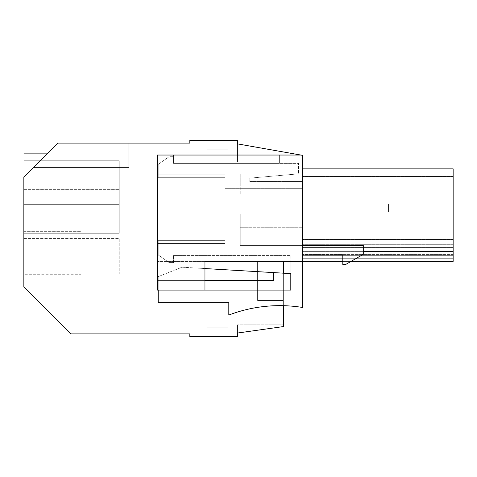 <?xml version="1.0" encoding="UTF-8"?>
<svg xmlns="http://www.w3.org/2000/svg" width="477" height="477" viewBox="0 0 477 477"><rect width="100%" height="100%" fill="white"/><g stroke="black" fill="none" stroke-linecap="round" stroke-linejoin="round"><path stroke-width="0.36" stroke-dasharray="2.38 1.79" d="M23.85 177.319L33.682 167.487L23.85 177.319L33.682 167.487L128.772 167.487L33.682 167.487L23.85 177.319L33.682 167.487L128.772 167.487L33.682 167.487L128.772 167.487L128.772 143.112L128.772 167.487L128.772 143.112L128.772 167.487L128.772 143.112L128.772 167.487L128.772 143.112L128.772 167.487L128.772 143.112L128.772 167.487L128.772 143.112L128.772 167.487L128.772 143.112L128.772 155.967L128.772 143.112L58.051 143.112L128.772 143.112L58.051 143.112L128.772 143.112L58.051 143.112L128.772 143.112L58.051 143.112L128.772 143.112L58.051 143.112L128.772 143.112L58.051 143.112L128.772 143.112L58.051 143.112L128.772 143.112L58.051 143.112L128.772 143.112L128.772 167.487L128.772 155.967L128.772 167.487L33.682 167.487L23.85 177.319L23.85 153.129L23.85 177.319C23.85 145.652 23.85 145.652 23.85 177.319L23.85 153.129L23.85 177.319L23.85 153.129L23.85 177.319L58.051 143.112L23.85 177.319L23.85 286.802L70.93 333.888L189.822 333.888L189.822 336.744L237.51 336.744L237.51 333.029L283.362 326.584L283.362 261.39L157.267 261.39L302.442 261.39L225.943 261.39L302.442 261.39L225.943 261.39L302.442 261.39L302.442 168.87L302.442 254.956L302.442 245.416L240.253 245.416L363.295 245.416L363.295 254.307L345.652 264.491L342.79 264.491L342.79 254.956L302.442 254.956L302.442 307.444A143.076 143.076 0 0 0 228.805 315.047L228.805 302.645L158.221 302.645L158.221 290.105L158.221 302.645L228.805 302.645L158.221 302.645L158.221 280.565L273.637 280.565L273.637 272.6L182.023 267.198L158.221 276.636L158.221 290.105L290.803 290.105L290.803 273.613L182.023 267.198L158.221 276.636L182.023 267.198L204.955 268.551M33.682 167.487L58.051 143.112L33.682 167.487L58.051 143.112L33.682 167.487L58.051 143.112L45.202 155.967L128.772 155.967L45.202 155.967C48.952 152.217 48.952 152.217 45.202 155.967C48.952 152.217 48.952 152.217 45.202 155.967C48.952 152.217 48.952 152.217 45.202 155.967C48.952 152.217 48.952 152.217 45.202 155.967L128.772 155.967L45.202 155.967C48.952 152.217 48.952 152.217 45.202 155.967C48.952 152.217 48.952 152.217 45.202 155.967L128.772 155.967L45.202 155.967C48.952 152.217 48.952 152.217 45.202 155.967C48.952 152.217 48.952 152.217 45.202 155.967L128.772 155.967L45.202 155.967L58.051 143.112L33.682 167.487L128.772 167.487L33.682 167.487L58.051 143.112L189.822 143.112L189.822 140.256L237.51 140.256L237.51 143.881L300.796 155.037L157.267 155.037L157.267 261.39L204.955 261.39L157.267 261.39L157.267 155.037L173.479 155.037L173.479 163.384L279.361 163.384L279.361 155.037L300.796 155.037L279.361 155.037L279.361 163.384L279.361 155.037L300.796 155.037L157.267 155.037L173.479 155.037L173.479 163.384L279.361 163.384L279.361 155.037L300.796 155.037L157.267 155.037L157.267 280.565L204.955 280.565L204.955 290.105L157.267 290.105L157.267 280.565L157.267 290.105L157.267 280.565L204.955 280.565L157.267 280.565L157.267 290.105L157.267 280.565L204.955 280.565L157.267 280.565L204.955 280.565L204.955 290.105L157.267 290.105L157.267 155.037L157.267 290.105L204.955 290.105L204.955 280.565L157.267 280.565L204.955 280.565L204.955 261.39L204.955 290.105L157.267 290.105L204.955 290.105L204.955 261.39M283.362 261.39L283.362 300.498L283.362 261.39L283.362 300.498L283.362 261.39L283.362 300.498L283.362 261.39L257.61 261.39L283.362 261.39L257.61 261.39L283.362 261.39L257.61 261.39L257.61 300.498L257.61 261.39L257.61 300.498L283.362 300.498L257.61 300.498L257.61 261.39L257.61 300.498L283.362 300.498L257.61 300.498L257.61 261.39L283.362 261.39L225.943 261.39L225.943 255.433L173.479 255.433L173.479 261.39L173.479 255.433L225.943 255.433L225.943 261.39L225.943 255.433L173.479 255.433L173.479 261.39L173.479 255.433L225.943 255.433L225.943 261.39M302.442 168.87L453.15 168.87L453.15 261.39L302.442 261.39L453.15 261.39L302.442 261.39L453.15 261.39L302.442 261.39L453.15 261.39L302.442 261.39L302.442 155.329L300.796 155.037L302.442 155.329L302.442 162.192L302.442 155.329L302.442 162.192L302.442 155.329L302.442 162.192L302.442 155.329L302.442 162.192L302.442 155.329L300.796 155.037L302.442 155.329L302.442 261.39L302.442 258.689L453.15 258.689L302.442 258.689L302.442 261.39L302.442 155.329L300.796 155.037M351.018 261.39L342.79 261.39M283.362 326.584L283.362 324.825L283.362 326.584L283.362 324.825L283.362 326.584L283.362 324.825L283.362 326.584L283.362 324.825L283.362 326.584L237.51 333.029L237.51 324.825L283.362 324.825L237.51 324.825L283.362 324.825L237.51 324.825L283.362 324.825L237.51 324.825L283.362 324.825L237.51 324.825L237.51 333.029L237.51 324.825L237.51 333.029L237.51 324.825L237.51 333.029L237.51 324.825L237.51 333.029L283.362 326.584M283.362 305.691L283.362 273.172M206.988 336.744L227.917 336.744L227.917 327.21L206.988 327.21L227.917 327.21L227.917 336.744L227.917 327.21L206.988 327.21L227.917 327.21L227.917 336.744L227.917 327.21L206.988 327.21L227.917 327.21L227.917 336.744L227.917 327.21L206.988 327.21L227.917 327.21L227.917 336.744L206.988 336.744L227.917 336.744L206.988 336.744L227.917 336.744L206.988 336.744L227.917 336.744L206.988 336.744L206.988 327.21L206.988 336.744M23.85 204.639L23.85 160.761L23.85 233.253L23.85 160.761L23.85 233.253L23.85 160.761L23.85 233.253L23.85 204.639L119.238 204.639L119.238 160.761L119.238 233.253L119.238 204.639L119.238 233.253L23.85 233.253L119.238 233.253L23.85 233.253L119.238 233.253L119.238 160.761L23.85 160.761L119.238 160.761L23.85 160.761L119.238 160.761L23.85 160.761L119.238 160.761L119.238 233.253L23.85 233.253L119.238 233.253L119.238 160.761L119.238 233.253L23.85 233.253L119.238 233.253L119.238 160.761L119.238 204.639L23.85 204.639M23.85 238.452L23.85 273.893L23.85 238.452L23.85 273.893L23.85 238.452L23.85 273.893L23.85 238.452L23.85 273.893L23.85 238.452L119.238 238.452L119.238 273.893L119.238 238.452L119.238 273.893L119.238 238.452L119.238 273.893L119.238 238.452L119.238 273.893L119.238 238.452L23.85 238.452M23.85 274.269L23.85 231.345L23.85 274.269L23.85 231.345L23.85 274.269L23.85 231.345L23.85 274.269L81.084 274.269L81.084 231.345L81.084 274.269L81.084 231.345L81.084 274.269L81.084 231.345L81.084 274.269L23.85 274.269M227.917 140.256L206.988 140.256L206.988 149.79L227.917 149.79L206.988 149.79L206.988 140.256L206.988 149.79L227.917 149.79L206.988 149.79L206.988 140.256L206.988 149.79L227.917 149.79L206.988 149.79L206.988 140.256L206.988 149.79L227.917 149.79L206.988 149.79L206.988 140.256L227.917 140.256L206.988 140.256L227.917 140.256L206.988 140.256L227.917 140.256L206.988 140.256L227.917 140.256L227.917 149.79L227.917 140.256M237.51 143.881L237.51 162.192L302.442 162.192L237.51 162.192L302.442 162.192L237.51 162.192L302.442 162.192L237.51 162.192L302.442 162.192L237.51 162.192L237.51 143.881L237.51 162.192L237.51 143.881L237.51 162.192L237.51 143.881L237.51 162.192L237.51 143.881L302.442 155.329L237.51 143.881M453.15 252.035L302.442 252.035L453.15 252.035M453.15 261.39L453.15 258.689L302.442 258.689L302.442 247.742L302.442 261.39L302.442 247.742L453.15 247.742L453.15 258.689L302.442 258.689L302.442 247.742L453.15 247.742L453.15 258.689L302.442 258.689L453.15 258.689L453.15 261.39L453.15 247.742L302.442 247.742L453.15 247.742L453.15 254.42L302.442 254.42L453.15 254.42L302.442 254.42L453.15 254.42L453.15 261.39M453.15 250.902L453.15 176.466L453.15 255.672L453.15 176.49L453.15 255.672L453.15 176.49L453.15 255.672L453.15 250.902L302.442 250.902L302.442 255.672L302.442 176.466L302.442 250.902L453.15 250.902M23.85 231.345L81.084 231.345L23.85 231.345M23.85 273.893L119.238 273.893L23.85 273.893M453.15 255.672L302.442 255.672L453.15 255.672M453.15 247.563L302.442 247.563L453.15 247.563M453.15 176.49L302.442 176.49L453.15 176.49M453.15 244.701L302.442 244.701L453.15 244.701M453.15 246.132L302.442 246.132L453.15 246.132M453.15 239.466L302.442 239.466L453.15 239.466M453.15 251.385L302.442 251.385L453.15 251.385M283.362 300.498L257.61 300.498L283.362 300.498M157.267 155.037L157.267 261.39L157.267 155.037L173.479 155.037L173.479 163.384L279.361 163.384L173.479 163.384L173.479 155.037L157.267 155.037M119.238 160.761L23.85 160.761L119.238 160.761M453.15 251.82L363.295 251.82M453.15 176.466L302.442 176.466L453.15 176.466M302.442 254.956L342.79 254.956L342.79 264.491L345.652 264.491L363.295 254.307L363.295 245.416L240.253 245.416L240.253 213.94L302.442 213.94C302.442 231.452 302.442 231.452 302.442 213.94C302.442 231.452 302.442 231.452 302.442 213.94L240.253 213.94L240.253 245.416L240.253 213.94L302.442 213.94L240.253 213.94L240.253 227.29L240.253 213.94L302.442 213.94L240.253 213.94L240.253 245.416L363.295 245.416L363.295 254.307L345.652 264.491L342.79 264.491L342.79 254.956L302.442 254.956L302.442 307.444A143.076 143.076 0 0 0 228.805 315.047L228.805 302.645L228.805 315.047A143.076 143.076 0 0 1 302.442 307.444L302.442 155.329M204.955 290.105L204.955 280.565L204.955 290.105L157.267 290.105L290.803 290.105L290.803 273.613L273.637 272.6L273.637 280.565L273.637 272.6L273.637 280.565L273.637 272.6L182.023 267.198L158.221 276.636L158.221 280.565L158.221 276.636L158.221 280.565L273.637 280.565L273.637 272.6L273.637 280.565L158.221 280.565L273.637 280.565L158.221 280.565L158.221 290.105L290.803 290.105L290.803 273.613L273.637 272.6M388.451 211.794L388.451 204.162L302.442 204.162L302.442 211.794L302.442 204.162L388.451 204.162L302.442 204.162L302.442 211.794L302.442 204.162L388.451 204.162L302.442 204.162L302.442 211.794L302.442 204.162L388.451 204.162L302.442 204.162L302.442 211.794L302.442 204.162L388.451 204.162L388.451 211.794L302.442 211.794L388.451 211.794L388.451 204.162L388.451 211.794L302.442 211.794L388.451 211.794L388.451 204.162L388.451 211.794L302.442 211.794L388.451 211.794L388.451 204.162L388.451 211.794L302.442 211.794L388.451 211.794M290.803 261.39L290.803 290.105L158.221 290.105L290.803 290.105L290.803 255.433L173.479 255.433L290.803 255.433L290.803 261.39M298.435 173.878L240.253 173.878L240.253 194.86L302.442 194.86C302.442 177.349 302.442 177.349 302.442 194.86C302.442 177.349 302.442 177.349 302.442 194.86L240.253 194.86L302.442 194.86C302.442 177.349 302.442 177.349 302.442 194.86C302.442 177.349 302.442 177.349 302.442 194.86L240.253 194.86L302.442 194.86L302.442 213.94L302.442 194.86L240.253 194.86L240.253 182.011L240.253 194.86L302.442 194.86L302.442 213.94L302.442 194.86L240.253 194.86L240.253 173.878L240.253 194.86L240.253 173.878L298.435 173.878L298.435 163.384L173.479 163.384L173.479 156.706L169.114 156.706L158.221 164.338L158.221 174.832L224.989 174.832L224.989 243.508L224.989 174.832L158.221 174.832L158.221 164.338L169.114 156.706L158.221 164.338L158.221 174.832L224.989 174.832L224.989 177.694L224.989 174.832L158.221 174.832L224.989 174.832L224.989 243.508L158.221 243.508L224.989 243.508L224.989 240.647L158.221 240.647L158.221 243.508L224.989 243.508L224.989 240.647L158.221 240.647L158.221 243.508L224.989 243.508L224.989 174.832L158.221 174.832L158.221 164.338L169.114 156.706L173.479 156.706L173.479 163.384L298.435 163.384L173.479 163.384L173.479 156.706L169.114 156.706L173.479 156.706L173.479 163.384L298.435 163.384L298.435 173.878L240.253 173.878L298.435 173.878L240.253 173.878L240.253 194.86L240.253 173.878L298.435 173.878L298.435 163.384L298.435 173.878L240.253 173.878L298.435 173.878L249.787 178.13L249.787 182.011L249.787 181.504L249.787 182.011L249.787 181.504L249.787 182.011L240.253 182.011L249.787 182.011L249.787 178.13L298.435 173.878L249.787 178.13L249.787 182.011L240.253 182.011L240.253 173.878L240.253 182.011L249.787 182.011L249.787 178.13L298.435 173.878M173.479 262.583L173.479 255.433L290.803 255.433L173.479 255.433L173.479 262.583L169.114 262.583L158.221 254.956L158.221 243.508L224.989 243.508L158.221 243.508L224.989 243.508L224.989 240.647L158.221 240.647L158.221 243.508L158.221 240.647L224.989 240.647L224.989 243.508L158.221 243.508L158.221 254.956L158.221 243.508L158.221 254.956L169.114 262.583L158.221 254.956L169.114 262.583L173.479 262.583L173.479 255.433L173.479 262.583L169.114 262.583L173.479 262.583M302.442 220.135L302.442 188.659L302.442 220.135L224.989 220.135L224.989 188.659L224.989 220.135L224.989 188.659L224.989 220.135L302.442 220.135L302.442 188.659L224.989 188.659L302.442 188.659L302.442 220.135M158.221 177.694L158.221 174.832L224.989 174.832L224.989 177.694L224.989 174.832L158.221 174.832L158.221 177.694L224.989 177.694L158.221 177.694L158.221 174.832L158.221 177.694L224.989 177.694L158.221 177.694M204.955 280.565L158.221 280.565L158.221 290.105L290.803 290.105L158.221 290.105M158.221 280.565L273.637 280.565L158.221 280.565M240.253 213.94L302.442 213.94C302.442 231.452 302.442 231.452 302.442 213.94C302.442 231.452 302.442 231.452 302.442 213.94L240.253 213.94M23.85 189.375L119.238 189.375L23.85 189.375M48.034 153.129L23.85 153.129M249.787 181.504L302.442 181.504L249.787 181.504M240.253 227.29L302.442 227.29L240.253 227.29"/><path stroke-width="0.72" d="M302.442 168.87L453.15 168.87L453.15 261.39L351.018 261.39M342.79 261.39L302.442 261.39L302.442 254.956L342.79 254.956L342.79 264.491L345.652 264.491L363.295 254.307L363.295 245.416L302.442 245.416L302.442 155.329L300.796 155.037L157.267 155.037L157.267 290.105L204.955 290.105L204.955 261.39L302.442 261.39L302.442 254.956M225.943 261.39L204.955 261.39M33.682 167.487L23.85 177.319C23.85 145.652 23.85 145.652 23.85 177.319L23.85 286.802L70.93 333.888L189.822 333.888L189.822 336.744L237.51 336.744L237.51 333.029L283.362 326.584L283.362 305.691M283.362 273.172L283.362 261.39M23.85 177.319L58.051 143.112L189.822 143.112L189.822 140.256L237.51 140.256L237.51 143.881L300.796 155.037M453.15 251.82L363.295 251.82M302.442 155.329L302.442 307.444A143.076 143.076 0 0 0 228.805 315.047L228.805 302.645L158.221 302.645L158.221 290.105M204.955 268.551L290.803 273.613L290.803 290.105L204.955 290.105M273.637 272.6L273.637 280.565L204.955 280.565M48.04 153.129L23.85 153.129"/></g></svg>

